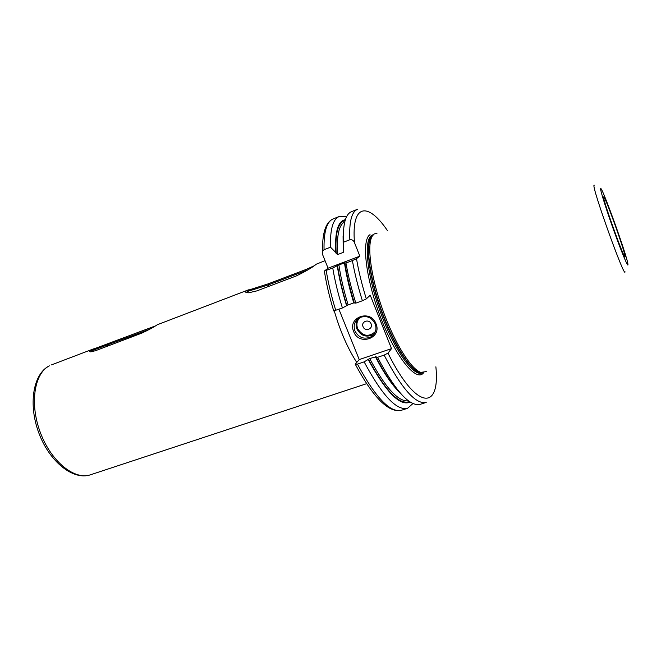 <?xml version="1.0" encoding="UTF-8"?>
<svg xmlns="http://www.w3.org/2000/svg" width="661" height="661" viewBox="0 0 661 661"><rect width="100%" height="100%" fill="white"/><g stroke="black" fill="none" stroke-linecap="round" stroke-linejoin="round"><path stroke-width="0.99" d="M345.397 219.659C337.911 221.047 334.706 231.994 335.788 252.51L330.508 247.206L324.047 249.693L322.51 251.354L322.684 254.799L328.071 268.184L324.377 271.043C326.278 283.511 329.385 296.814 333.714 310.943L342.415 307.968L348.124 304.919C343.753 290.493 340.679 277.141 338.911 264.871L332.756 267.986L324.377 271.043M412.943 403.557L407.498 408.341C396.542 410.828 382.091 395.336 364.137 361.873L357.461 364.128L355.213 364.219L359.229 359.584L338.911 309.232M354.246 302.73L348.124 304.919M335.788 252.51L336.193 253.518L337.738 254.51L343.233 252.411L343.77 251.791L343.282 249.635L343.489 242.207L349.843 239.761C352.032 239.447 353.577 240.397 354.47 242.612L359.857 256.171L356.494 258.666L352.396 260.583C354.61 273.092 357.94 286.486 362.393 300.755L355.833 303.126L354.313 302.953C349.909 288.56 346.752 275.199 344.835 262.855L338.911 264.871M362.393 300.755L366.326 298.879L370.234 295.211L391.51 348.62L359.229 359.584M342.415 307.968C338.035 293.781 334.813 280.462 332.756 267.986M330.508 247.206C330.013 229.317 332.954 219.072 339.341 216.469L346.587 216.75M359.857 256.171L328.071 268.184M352.396 260.583L345.951 263.012L344.835 262.855M346.604 305.737C342.224 291.385 339.118 278.041 337.259 265.705M410.184 402.045C400.112 406.614 386.115 392.411 368.202 359.435L364.137 361.873M368.202 359.435L369.681 358.543C385.553 387.982 398.467 402.07 408.415 400.814M384.124 355.114L377.563 357.328C395.369 391.039 409.539 406.722 420.074 404.367L426.213 402.425C415.885 404.714 401.855 388.941 384.124 355.114L387.982 353.131L391.51 348.62M426.295 371.606L420.784 372.383C411.002 369.317 394.171 342.282 382.455 309.199C370.672 276.133 366.673 244.545 372.333 235.985L374.176 233.977L377.101 233.118M247.074 292.716L247.809 291.344L268.118 284.998L308.059 269.804M90.507 474.78C73.388 480.721 49.757 462.031 39.016 433.451C28.084 404.937 32.868 374.101 49.17 365.93L49.352 365.847C34.19 373.349 29.431 404.045 40.486 432.922C51.368 461.882 74.726 480.423 90.507 474.78L366.607 383.694M325.047 260.682L316.305 264.177C312.57 267.35 305.927 271.258 296.376 275.901L256.889 290.881L248.685 292.782C245.454 292.683 244.744 292.005 246.553 290.741L268.151 283.866L306.514 269.275L313.653 266.011M248.528 289.824L157.401 324.7C153.55 327.269 148.32 330.087 141.71 333.161L95.721 350.627L90.937 351.85C88.946 351.817 88.954 351.198 90.97 350L155.153 326.013M90.764 351.859L92.127 350.57L149.791 329.203M355.833 303.126C351.404 288.882 348.107 275.513 345.951 263.012M343.489 242.207C342.77 224.319 345.472 214.123 351.602 211.619L357.601 209.256C351.594 211.71 349.008 221.873 349.843 239.761M400.657 393.485C392.865 385.908 384.619 373.688 375.919 356.816L377.563 357.328M343.282 249.635L343.406 232.317M375.919 356.816L369.681 358.543M353.66 331.574C347.223 317.263 370.623 308.877 375.993 323.741C382.322 338.217 358.906 346.257 353.66 331.574M371.102 336.796C364.153 339.754 358.758 337.812 354.932 330.954C353.139 325.394 354.569 321.023 359.22 317.85C366.12 315.041 371.449 317.04 375.208 323.84C376.96 329.302 375.597 333.615 371.102 336.796L374.266 333.788M363.046 326.683C364.946 331.996 373.391 329.054 371.102 323.857C369.177 318.519 360.741 321.51 363.046 326.683M326.195 270.465C328.203 282.916 331.392 296.219 335.747 310.373M357.461 364.128C375.489 397.476 390.081 412.869 401.244 410.316C388.66 413.001 373.399 397.757 355.453 364.583M322.51 251.354C322.213 232.879 325.782 222.055 333.235 218.882C326.732 221.534 323.667 231.804 324.047 249.693M336.193 253.518C335.028 233.383 338.011 222.377 345.133 220.501M409.456 401.558C399.426 405.276 385.735 391.155 368.392 359.204M346.818 305.547C342.448 291.162 339.349 277.818 337.531 265.515M387.982 353.131C416.67 410.902 440.408 410.506 435.88 366.797M356.494 258.666C358.593 271.093 361.873 284.494 366.326 298.879M387.577 230.805C368.251 202.051 351.255 203.067 354.47 242.612M423.577 372.779C416.595 382.397 396.534 358.436 381.215 319.023C365.781 279.702 361.113 239.803 370.028 234.663M373.482 234.548L371.639 235.407C363.467 240.331 366.962 275.447 380.521 312.455C393.989 349.512 413.108 376.514 421.768 373.044L422.577 372.779L419.363 372.457C409.589 369.4 392.832 342.53 381.182 309.645C369.474 276.785 365.525 245.363 371.185 236.828L373.027 234.829M420.784 372.383L422.544 372.779C413.745 375.564 394.733 348.215 381.447 311.356C368.07 274.538 364.665 239.877 372.746 234.977L373.457 234.572M594.272 185.179L593.966 185.377C592.231 188.682 624.951 279.611 625.042 271.803M627.95 264.375C627.553 257.013 600.568 182.345 600.634 188.872C600.386 190.905 606.98 211.702 614.623 232.788C622.265 253.923 628.454 268.465 627.95 264.375M603.658 197.218C602.915 200.407 626.331 265.069 624.984 256.187C624.802 250.742 603.452 191.665 603.658 197.218M306.638 270.696L306.514 269.275M356.758 362.435C347.587 348.14 340.085 330.938 334.259 310.844M268.697 286.403L268.151 283.866M107.594 344.183L107.76 346.058M90.97 350L92.127 350.57M152.708 327.013L152.658 327.526M246.553 290.741L247.809 291.344M353.767 302.878C349.372 288.427 346.265 275.059 344.447 262.781M343.233 252.411L343.084 235.911M398.137 390.899C390.882 383.421 383.281 371.994 375.324 356.626M344.794 221.732C338.845 224.988 336.49 235.911 337.738 254.51M358.188 318.528C355.932 321.684 355.502 325.154 356.89 328.947C360.691 335.755 366.037 337.688 372.944 334.739L374.283 333.764M360.27 317.33C356.99 320.411 356.122 324.163 357.642 328.583C362.707 336.342 368.615 337.366 375.357 331.657M407.498 408.341L401.244 410.316M339.341 216.469L333.235 218.882M372.845 234.936L371.185 236.828L372.333 235.985M372.432 335.838L371.746 336.077M51.475 364.889L93.523 348.876M343.77 251.791L343.67 250.61"/></g></svg>
